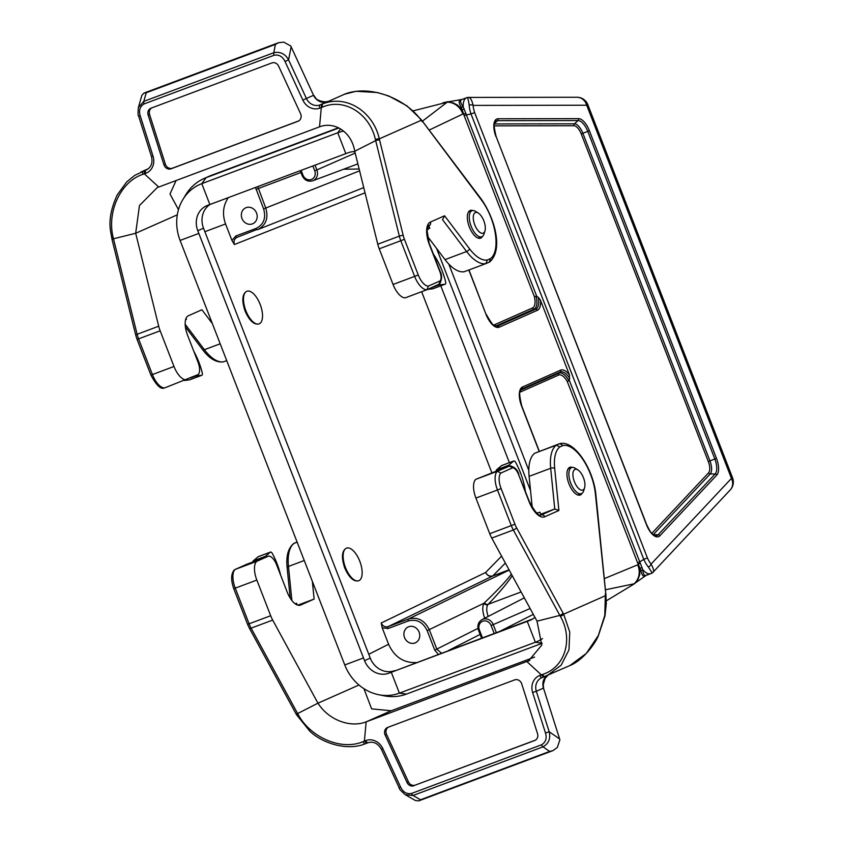<?xml version="1.0" encoding="UTF-8"?>
<svg xmlns="http://www.w3.org/2000/svg" width="843" height="843" viewBox="0 0 843 843"><rect width="100%" height="100%" fill="white"/><g stroke="black" fill="none" stroke-linecap="round" stroke-linejoin="round"><path stroke-width="1.26" d="M212.373 323.607L201.909 309.76L188.389 315.746A17.408 7.808 -110.5 0 0 187.536 335.135L198.021 362.174A11.602 5.206 69.5 0 1 198.274 374.503L164.68 387.906A17.408 7.808 -110.5 0 1 152.414 374.555L173.995 366.473A17.408 7.808 69.5 0 0 186.25 379.824M393.059 284.47L414.63 276.388A17.408 7.808 69.5 0 0 426.895 289.739L405.314 297.821A17.408 7.808 -110.5 0 1 393.059 284.47L379.224 248.811A17.408 7.808 -110.5 0 1 377.769 244.217L354.745 151.255L375.683 140.612A2.898 0.674 -13.6 0 1 379.561 139.98L379.287 138.863C373.417 111.993 346.736 94.279 322.795 103.858L345.461 93.826C371.71 84.342 406.821 99.832 421.205 120.307L422.375 121.835M472.818 210.539A14.795 6.639 69.5 0 0 470.225 210.444A14.795 6.639 69.5 0 0 470.067 210.518A14.795 6.639 69.5 0 0 469.266 226.809A14.795 6.639 69.5 0 0 480.594 238.158A14.795 6.639 69.5 0 0 482.491 236.388M151.624 107.946A5.806 5.184 -113.9 0 0 149.559 114.395L165.376 164.206A5.806 5.184 -113.9 0 0 172.467 168.178L298.791 120.886M226.735 360.635L223.68 361.773A40.612 18.219 -110.5 0 1 204.396 349.697L185.165 324.239M138.378 107.493L141.898 95.248L144.027 93.067L146.261 92.741L143.805 101.371L138.378 107.493C137.883 113.046 137.967 115.891 138.621 116.039L151.477 156.535C152.92 162.868 151.245 167.304 146.461 169.854A11.602 10.369 66.1 0 1 145.965 170.065L134.754 175.355L126.819 181.793L117.282 194.817C111.181 207.926 108.905 219.802 110.444 230.434L112.098 239.728A2.898 0.674 -13.6 0 1 113.478 238.78L135.681 233.269L158.705 326.22A17.408 7.808 69.5 0 0 160.159 330.814L173.995 366.473M176.092 180.539L170.001 193.995L178.484 209.654M111.824 238.611A2.898 0.674 -13.6 0 1 113.215 237.663L137.124 334.292L158.705 326.22M144.332 173.827L143.004 174.29C120.212 181.624 106.724 212.552 113.215 237.663M160.159 330.814L137.072 339.413L150.908 375.072C156.24 385.125 160.623 389.445 164.058 388.043L164.68 387.906M345.525 93.805A2.898 1.286 69.5 0 0 345.493 93.815L344.197 94.3M327.347 101.423L327.158 101.74A11.602 10.369 66.1 0 1 313.554 95.312L306.399 98.483L288.569 59.853C285.134 53.783 280.203 51.402 273.775 52.719A2.898 1.307 69.5 0 0 274.101 55.259L144.132 103.91A2.898 1.307 69.5 0 1 143.805 101.371L273.775 52.719L275.419 44.394L278.654 42.666L144.027 93.067M278.654 42.666L283.733 42.15L290.761 45.996L313.554 95.312M138.621 116.049L140.191 115.691C138.642 110.317 139.949 106.387 144.132 103.91M144.49 170.613L144.343 173.837L158.726 187.041L319.518 126.84L321.32 107.588L319.845 108.146A14.5 12.961 66.1 0 1 302.858 100.106L285.029 61.476L288.569 59.853L291.151 46.786M177.315 214.828L135.681 233.269L139.464 205.534L157.125 187.694L158.726 187.041M171.055 168.8L297.969 121.287A5.806 5.184 66.1 0 0 298.222 121.192A5.806 5.184 66.1 0 0 300.561 113.689L278.633 66.165A5.806 5.184 66.1 0 0 271.836 62.951L151.034 108.167A5.806 5.184 -113.9 0 0 150.792 108.273A5.806 5.184 -113.9 0 0 148.147 115.017L163.963 164.828A5.806 5.184 -113.9 0 0 171.055 168.8L172.467 168.178M442.554 219.686L466.611 251.53A40.612 18.219 69.5 0 0 485.895 263.617L464.324 271.699A40.612 18.219 -110.5 0 1 445.041 259.612L427.454 236.335M377.769 244.217L399.34 236.135L375.409 139.506A2.898 0.674 -13.6 0 1 379.287 138.863L421.205 120.307A2.898 1.465 142.4 0 0 421.068 119.432L481.321 199.854A37.714 16.923 -110.5 0 1 490.594 258.538L487.338 259.981A37.714 16.923 -110.5 0 1 469.498 248.748L444.588 215.776L430.404 222.046A20.306 9.115 69.5 0 0 429.403 244.67L439.898 271.709A8.704 3.909 -110.5 0 1 440.172 280.867L428.37 286.083A14.5 6.512 -110.5 0 1 418.254 274.955L404.419 239.296A14.5 6.512 -110.5 0 1 403.207 235.46L379.561 139.98M375.409 139.506C369.835 114.058 344.734 97.567 322.606 107.061L321.32 107.577M428.37 286.083L427.011 289.697M427.159 289.623L439.73 283.849M438.908 284.418L440.172 280.867M429.277 225.555L429.15 225.608C428.834 224.459 428.16 226.251 427.138 230.993L429.403 244.67M442.543 219.675L444.588 215.776M487.338 259.981L485.895 263.617L489.857 261.783C503.534 249.475 494.599 217.958 481.216 199.022A2.898 1.433 142.9 0 1 481.321 199.854M485.895 263.617L489.404 262.068M489.277 262.12L490.594 258.538M321.309 107.588L321.457 104.363L319.992 104.911A11.602 10.369 66.1 0 1 306.399 98.483L302.858 100.106M319.518 126.84C333.607 121.318 351.31 130.907 354.745 151.255M186.071 318.327L186.472 319.349L185.597 319.739M193.774 351.246A40.612 18.219 -110.5 0 1 202.078 372.121L202.236 372.743A2.898 1.307 -110.5 0 1 201.835 375.272A2.898 1.307 -110.5 0 1 201.698 375.304L195.439 376.094A2.898 1.307 -110.5 0 1 194.933 375.978M189.823 379.75A2.898 1.307 -110.5 0 1 189.696 379.814A2.898 1.307 -110.5 0 1 189.559 379.856L184.48 380.488M428.855 225.798L429.814 228.253L428.855 228.674A14.5 6.512 69.5 0 0 427.201 230.287M433.165 288.654A2.898 1.307 -110.5 0 1 433.039 288.727A2.898 1.307 -110.5 0 1 432.902 288.759L427.643 289.412M433.397 254.091L434.43 255.671A40.612 18.219 -110.5 0 1 445.42 281.025L445.589 281.646A2.898 1.307 -110.5 0 1 445.178 284.175A2.898 1.307 -110.5 0 1 445.041 284.207L438.781 284.997A2.898 1.307 -110.5 0 1 438.107 284.786M538.224 297.231L536.074 296.188A14.921 6.691 -110.5 0 1 534.135 309.065L535.853 309.118A15.564 6.986 69.5 0 0 538.224 297.231L540.479 300.224L569.457 374.924L569.288 380.225L639.742 561.87L643.789 559.404L471.005 113.931L474.662 112.604L647.361 557.855A14.552 6.533 69.5 0 0 651.059 564.093C654.031 569.257 654.316 572.239 651.934 573.029M493.408 325.019A13.288 5.964 69.5 0 0 494.441 324.787L532.586 307.906A13.288 5.964 69.5 0 0 534.357 296.631L464.093 115.48L471.005 113.931A17.45 7.829 -110.5 0 1 469.172 105.154C468.413 99.664 467.644 97.156 466.864 97.64L466.822 97.662A17.577 7.882 69.5 0 0 466.706 97.693A17.577 7.882 69.5 0 0 466.643 97.714A17.577 7.882 69.5 0 0 463.218 106.861C460.404 102.899 459.867 100.496 461.606 99.6L466.643 97.714M414.967 642.967A8.704 7.777 -113.9 0 0 415.346 642.809A8.704 7.777 -113.9 0 0 418.929 631.702A8.704 7.777 -113.9 0 0 408.297 626.897A8.704 7.777 -113.9 0 0 404.629 637.793A8.704 7.777 -113.9 0 0 414.967 642.967M368.781 654.284L388.581 644.252L382.195 627.782L381.205 623.019L485.631 572.481C487.391 575.506 489.804 576.644 492.849 575.895A2.898 1.307 -110.5 0 1 492.67 576.032L492.649 576.032C489.614 576.781 487.275 575.6 485.631 572.481L501.585 556.138M388.581 644.252C394.387 656.908 403.597 663.019 416.2 662.577M252.415 223.88A8.704 7.777 -113.9 0 0 252.795 223.722A8.704 7.777 -113.9 0 0 256.377 212.615A8.704 7.777 -113.9 0 0 245.745 207.81A8.704 7.777 -113.9 0 0 242.067 218.706A8.704 7.777 -113.9 0 0 252.415 223.88M237.083 237.336L237.083 237.336C234.312 238.801 233.416 241.203 234.396 244.533L231.941 240.424L225.555 223.953L204.87 231.699M228.284 197.641C223.047 205.502 222.131 214.27 225.555 223.953M358.528 580.795L358.328 580.88C353.407 581.659 348.876 577.329 344.703 567.876C341.299 557.634 341.773 551.101 346.146 548.266L346.347 548.192M258.896 323.933L258.696 324.018C253.785 324.797 249.243 320.466 245.071 311.014C241.667 300.772 242.152 294.239 246.514 291.404L246.725 291.33M444.008 102.509L462.385 99.411M646.802 574.863L632.577 584.916M422.417 121.181L447.19 102.193A26.165 11.739 -110.5 0 1 448.044 102.045L453.26 102.888L457.633 105.175L462.196 109.938L461.184 107.251C458.74 103.088 458.56 100.538 460.636 99.6A1.739 1.517 -109.8 0 0 461.574 99.611M446.179 102.172L448.044 102.045M645.875 575.484A1.739 1.517 62.6 0 0 645.422 575.98C643.357 576.97 641.871 575.211 640.943 570.711L639.921 568.14L639.732 574.673L638.025 579.236L634.705 583.282A26.165 11.739 -110.5 0 1 634.547 583.419A26.165 11.739 -110.5 0 1 633.999 583.83L605.4 589.784M639.932 568.14L638.277 564.241A19.284 8.651 -110.5 0 1 637.614 562.839L567.35 381.689L569.288 380.225M533.313 614.378L500.394 631.059M512.217 575.653C507.749 582.661 499.73 592.207 488.181 604.294L487.834 604.716C486.285 607.381 486.4 611.291 488.181 616.444M509.077 569.889L492.67 576.032L388.159 626.602L408.476 618.994C417.675 616.676 424.63 620.269 429.329 629.763L436.895 649.279L441.469 653.114M487.834 604.716A2.898 2.445 35 0 1 484.093 603.166L484.535 602.671C497.623 590.184 506.569 580.648 511.353 574.062M257.758 186.598L265.756 208.031C268.664 218.052 265.988 225.25 257.726 229.612L363.744 187.599M257.473 229.707L257.473 229.707A1.739 0.78 -110.5 0 1 256.146 228.39C263.754 224.533 266.23 218.031 263.596 208.885L255.524 187.441M463.218 106.892L465.894 113.468A17.545 7.872 69.5 0 0 466.284 114.732M468.086 97.419L466.864 97.64M637.614 562.839L639.721 561.881A17.545 7.872 69.5 0 0 640.28 563.071L642.682 569.573M651.502 573.356L650.859 573.619A17.577 7.882 -110.5 0 1 650.796 573.64A17.577 7.882 -110.5 0 1 642.703 569.605M651.376 573.366C652.408 573.493 651.376 571.375 648.309 566.981A2.898 1.56 -39.1 0 0 651.059 564.093L731.45 478.392L586.717 105.227L587.824 104.669A11.602 11.602 0 0 0 576.981 97.261A11.602 10.232 89.9 0 1 586.717 105.227L473.134 105.396A14.552 6.533 69.5 0 0 474.662 112.604M648.309 566.981A17.45 7.829 -110.5 0 1 643.831 559.383L643.789 559.404M467.496 97.503C469.909 96.787 471.785 99.421 473.134 105.396A2.898 1.444 -3.8 0 0 469.172 105.154M604.283 578.635L637.698 564.81A17.408 15.469 -123.5 0 1 633.999 583.83L634.705 583.282M464.093 115.48A19.284 8.651 -110.5 0 1 463.639 113.984L462.206 109.927M640.943 570.711L642.724 569.626C643.22 574.22 644.358 576.127 646.138 575.347M643.831 559.383L647.361 557.855M534.357 296.631L536.074 296.188M462.101 109.558L464.23 109.053M461.184 107.251L463.207 106.829M640.1 568.467L641.997 567.381M338.854 127.988L206.156 177.662A49.315 44.057 -113.9 0 0 204.017 178.537L209.264 176.208A49.315 44.057 66.1 0 1 211.403 175.344L338.443 127.778M343.649 131.118A45.585 40.727 -113.9 0 0 337.748 132.773L201.783 183.669A45.585 40.727 -113.9 0 0 182.805 199.665A45.585 40.727 -113.9 0 0 180.107 240.445L344.766 664.937A45.585 40.727 -113.9 0 0 378.697 694.716A45.585 40.727 -113.9 0 0 399.392 693.146L391.3 672.282L388.876 673.199L532.776 618.931M394.598 670.659A20.306 18.146 66.1 0 1 370.256 658.098L203.511 228.19A20.306 18.146 66.1 0 1 210.086 204.449M340.551 128.916L337.748 132.773L345.83 153.626L348.264 152.72A20.306 18.146 -113.9 0 1 354.861 151.698M448.782 264.049L528.814 470.394M530.542 490.689L436.558 248.39M509.383 462.649L440.794 285.819M491.775 472.533L421.637 291.71M378.697 694.716L384.071 695.791A49.315 44.057 -113.9 0 0 406.463 694.084L399.392 693.146L535.358 642.25A45.585 40.727 -113.9 0 0 542.523 638.615M391.3 672.282L529.699 620.48A20.306 18.146 -113.9 0 0 530.574 620.121A20.306 18.146 -113.9 0 0 534.905 617.308M406.463 694.084L542.144 643.293M180.107 240.445L198.843 233.427L364.534 660.627A20.306 18.146 -113.9 0 0 388.876 673.199M345.83 153.626L207.441 205.439A20.306 18.146 -113.9 0 0 206.567 205.797A20.306 18.146 -113.9 0 0 197.789 230.729L203.511 228.19M198.843 233.427L197.789 230.729M204.017 178.537A49.315 44.057 -113.9 0 0 185.629 194.965L182.805 199.665M577.908 469.909L575.211 468.244A13.92 6.249 69.5 0 0 571.617 467.58A13.92 6.249 69.5 0 0 570.648 482.807A13.92 6.249 69.5 0 0 581.375 493.661A13.92 6.249 69.5 0 0 581.533 493.598A13.92 6.249 69.5 0 0 583.662 490.795L584.589 487.77A11.022 4.942 69.5 0 0 577.908 469.909A11.022 4.942 69.5 0 0 573.482 478.835A11.022 4.942 69.5 0 0 582.913 489.983A11.022 4.942 69.5 0 0 584.589 487.77M478.276 213.047L475.589 211.382A13.92 6.249 69.5 0 0 471.985 210.718A13.92 6.249 69.5 0 0 471.016 225.945A13.92 6.249 69.5 0 0 481.753 236.799A13.92 6.249 69.5 0 0 481.901 236.735A13.92 6.249 69.5 0 0 484.03 233.933L484.967 230.908A11.022 4.942 69.5 0 0 478.276 213.047A11.022 4.942 69.5 0 0 473.85 221.972A11.022 4.942 69.5 0 0 483.281 233.121A11.022 4.942 69.5 0 0 484.967 230.908M259.307 323.775A17.408 7.808 -110.5 0 1 259.117 323.86A17.408 7.808 -110.5 0 1 245.703 310.298A17.408 7.808 -110.5 0 1 246.915 291.256A17.408 7.808 -110.5 0 1 260.245 304.608A17.408 7.808 -110.5 0 1 259.307 323.775M358.939 580.637A17.408 7.808 -110.5 0 1 358.749 580.722A17.408 7.808 -110.5 0 1 345.335 567.16A17.408 7.808 -110.5 0 1 346.547 548.119A17.408 7.808 -110.5 0 1 359.877 561.47A17.408 7.808 -110.5 0 1 358.939 580.637M543.619 677.013L547.16 675.612L561.153 665.19L568.983 649.858L569.763 632.039L563.661 614.199L516.611 527.844A14.5 6.512 -110.5 0 1 514.936 524.22L501.1 488.55A14.5 6.512 -110.5 0 1 500.879 473.039L512.681 467.812L509.33 465.968L475.737 479.361L497.307 471.29A17.408 7.808 69.5 0 0 497.475 489.994L475.905 498.065A17.408 7.808 -110.5 0 1 475.737 479.361M256.672 561.375A17.408 7.808 69.5 0 0 256.841 580.079L235.271 588.151A17.408 7.808 -110.5 0 1 235.092 569.446L256.672 561.375L268.685 556.053L246.894 564.22M572.45 467.401A14.795 6.639 69.5 0 0 569.857 467.307A14.795 6.639 69.5 0 0 568.825 483.492A14.795 6.639 69.5 0 0 580.226 495.02A14.795 6.639 69.5 0 0 580.384 494.957A14.795 6.639 69.5 0 0 582.123 493.25M413.85 785.75A5.806 5.184 66.1 0 1 407.053 782.525L385.125 735.001A5.806 5.184 66.1 0 1 387.474 727.509A5.806 5.184 66.1 0 1 387.727 727.404L514.63 679.901A5.806 5.184 -113.9 0 1 521.722 683.863L537.539 733.684A5.806 5.184 -113.9 0 1 534.905 740.417A5.806 5.184 -113.9 0 1 534.652 740.523L415.262 785.118A5.806 5.184 66.1 0 1 408.465 781.904L386.537 734.379A5.806 5.184 66.1 0 1 388.317 727.182M415.262 785.118L535.474 740.122M559.889 739.806L557.307 747.467L552.924 750.628L549.657 751.429L543.008 746.835C548.688 743.6 550.753 738.573 549.183 731.756L536.327 691.271L543.472 688.099A11.602 10.369 66.1 0 1 546.865 675.749M543.472 688.099L559.636 738.963L549.183 731.756L545.495 732.999C547.054 738.373 545.737 742.304 541.554 744.78L411.584 793.442A2.898 1.307 -110.5 0 0 413.038 795.486L405.241 794.686L415.473 800.555L418.781 800.85L420.509 799.775L413.038 795.486L543.008 746.835A2.898 1.307 -110.5 0 1 541.554 744.78M563.113 613.209A2.898 0.811 151.1 0 1 559.847 615.401L537.023 621.175L491.754 538.076A17.408 7.808 -110.5 0 1 489.741 533.724L475.905 498.065M532.218 507.381L529.109 476.358A40.612 18.219 -110.5 0 1 534.736 453.239L556.317 445.167A40.612 18.219 69.5 0 0 550.679 468.276L554.757 508.982L540.732 514.241M512.681 467.812A8.704 3.909 -110.5 0 1 518.55 474.493L529.035 501.532A20.306 9.115 69.5 0 0 544.715 516.77L558.898 510.489L554.673 468.35A37.714 16.923 -110.5 0 1 559.857 446.927L563.113 445.483L559.699 443.66L534.736 453.239M363.944 688.689L371.605 708.868L391.194 710.765L534.588 657.087M538.213 512.797L539.931 512.154L540.974 514.862L540.384 515.126M542.081 677.593A2.898 1.307 -110.5 0 1 539.868 675.401A14.5 12.961 -113.9 0 0 532.639 692.514L536.327 691.271A11.602 10.369 66.1 0 1 541.606 677.783L569.836 665.58C581.828 661.007 594.399 645.201 598.235 636.065L605.032 615.748L606.296 603.483L605.864 594.347M605.4 593.672L604.779 615.485L598.34 635.496L586.306 653.43L569.847 665.57M606.033 596.296A2.898 1.349 -5.2 0 0 605.58 595.632L563.661 614.199A2.898 0.811 151.1 0 1 560.384 616.391L513.324 530.005L491.754 538.076M543.587 677.024L541.343 674.864L542.66 674.411C565.6 667.024 573.303 638.646 560.384 616.391M500.879 473.039L497.307 471.29L510.089 465.842M558.898 510.489L554.757 508.982L540.943 515.084M559.857 446.927L556.317 445.167L560.1 443.566M563.113 445.483A37.714 16.923 -110.5 0 1 595.4 493.977L605.822 594.336M559.878 739.817L559.636 738.963M537.023 621.175L541.764 645.137L528.371 661.091L526.959 661.66L541.354 674.864L539.868 675.401M529.847 660.375L366.168 721.85L364.376 741.113L366.61 743.273L368.085 742.725C373.523 741.187 377.97 743.368 381.394 749.279L382.827 748.595L400.657 787.225L399.224 787.91L381.394 749.279M312.353 581.375L314.123 599.067L300.603 605.053A17.408 7.808 -110.5 0 1 300.414 605.126A17.408 7.808 -110.5 0 1 287.157 591.997L276.673 564.958A11.602 5.206 69.5 0 0 268.685 556.053M291.878 600.501L288.464 566.443A40.612 18.219 -110.5 0 1 294.102 543.324L297.147 542.186M314.123 599.067L297.821 605.169M256.841 580.079L270.677 615.738A17.408 7.808 69.5 0 0 272.689 620.09L317.959 703.188L297.632 713.557A2.898 0.811 151.1 0 1 295.935 713.684M272.689 620.09L251.109 628.161L298.18 714.548A2.898 0.811 151.1 0 1 296.483 714.674L309.803 731.166C322.1 743.083 346.905 751.292 365.23 743.8L366.568 743.294M298.18 714.548C310.192 737.14 341.088 751.071 363.07 741.64L365.841 740.554A14.5 12.961 66.1 0 1 382.827 748.595M247.115 564.125L234.354 569.9C230.971 573.714 230.771 579.963 233.753 588.677L235.271 588.151L249.096 623.809L270.677 615.738M297.084 542.007L293.512 543.693M391.194 710.765L366.168 721.85C350.593 728.025 328.781 720.27 317.959 703.188L358.981 685.022M297.252 604.979L296.588 603.251L295.155 603.788M280.635 575.179A40.612 18.219 69.5 0 0 272.679 554.146L272.384 553.588A2.898 1.307 69.5 0 0 270.487 552.081A2.898 1.307 69.5 0 0 270.308 552.186L265.366 556.359A2.898 1.307 69.5 0 0 264.976 557.444M258.548 556.58A2.898 1.307 69.5 0 0 258.348 556.622A2.898 1.307 69.5 0 0 258.169 556.728L253.227 560.901A2.898 1.307 69.5 0 0 252.837 561.986M296.588 603.251L295.63 603.672A14.5 6.512 -110.5 0 1 295.471 603.736A14.5 6.512 -110.5 0 1 295.208 603.82M539.931 512.154L538.972 512.576A14.5 6.512 -110.5 0 1 538.814 512.639A14.5 6.512 -110.5 0 1 536.074 512.47M525.358 491.184L525.031 489.288A40.612 18.219 69.5 0 0 516.021 463.049L515.726 462.491A2.898 1.307 69.5 0 0 513.83 460.984A2.898 1.307 69.5 0 0 513.65 461.089L508.708 465.262A2.898 1.307 69.5 0 0 508.318 466.348M501.891 465.484A2.898 1.307 69.5 0 0 501.69 465.526A2.898 1.307 69.5 0 0 501.511 465.631L496.569 469.804A2.898 1.307 69.5 0 0 496.179 470.889M146.935 169.633L145.965 170.065A2.898 1.307 69.5 0 0 145.818 173.289A14.5 12.961 -113.9 0 0 153.047 156.187L140.191 115.691M220.192 343.786L204.396 349.697A2.898 1.433 -37.1 0 1 202.541 349.56C209.254 358.56 216.177 362.669 223.3 361.889M150.908 375.072L152.414 374.555L138.579 338.886A17.408 7.808 -110.5 0 1 137.124 334.292A2.898 0.653 -13.9 0 0 135.744 335.229L112.098 239.739M143.004 174.29A2.898 1.264 69.5 0 1 143.131 171.118L148.052 168.948M327.137 101.75L319.992 104.911A2.898 1.307 -110.5 0 0 319.845 108.146M321.499 104.353L322.795 103.858A2.898 1.338 -110.5 0 0 322.606 107.061M146.261 92.741L275.419 44.394M151.477 156.535L153.047 156.187M144.343 173.848L145.818 173.289M163.963 164.828L165.376 164.206M149.559 114.395L148.147 115.017M285.029 61.476C282.553 56.449 278.907 54.373 274.101 55.259M469.498 248.748A2.898 1.433 -37.1 0 1 466.611 251.53L445.041 259.612M404.419 239.296L400.794 240.729L414.63 276.388L418.254 274.955M403.207 235.46A2.898 0.653 -13.9 0 0 399.34 236.135A17.408 7.808 69.5 0 0 400.794 240.729L379.224 248.811M439.751 283.87C442.027 279.054 442.164 274.955 440.172 271.572L439.898 271.709M429.024 225.661A2.898 2.592 -113.9 0 0 430.404 222.046M189.559 379.856L201.698 375.304M190.56 377.917L195.439 376.094M432.902 288.759L445.041 284.207M431.258 287.811L438.781 284.997M539.151 451.353L521.627 406.189A17.197 7.713 -110.5 0 1 522.481 387.032L560.616 370.14A17.197 7.713 -110.5 0 1 569.457 374.924M540.479 300.224A17.197 7.713 -110.5 0 1 537.402 310.277L499.256 327.168A17.197 7.713 -110.5 0 1 485.979 314.26L468.813 270.013M732.556 477.833L731.45 478.392A11.602 10.127 43.2 0 1 730.207 489.962A11.602 11.602 0 0 0 732.556 477.833L587.824 104.669M495.937 136.555A15.722 7.06 -110.5 0 1 498.055 118.768L578.583 118.642A15.722 7.06 -110.5 0 1 589.394 130.718L716.466 458.35A15.722 7.06 -110.5 0 1 716.824 475.052L659.816 535.821A15.722 7.06 -110.5 0 1 646.539 524.841L496.106 136.471L646.707 524.757C651.65 534.905 651.839 533.082 654.368 535.284L655.822 535.716A14.089 6.322 69.5 0 0 658.151 534.747L715.159 473.966A14.089 6.322 69.5 0 0 714.843 459.003L587.761 131.371A14.089 6.322 69.5 0 0 578.077 120.56L497.549 120.675A14.089 6.322 69.5 0 0 495.505 121.487C493.503 121.529 493.703 126.524 496.106 136.471M466.305 114.722L536.759 296.378M637.698 564.81A9.558 4.289 69.5 0 0 638.277 564.241L640.28 563.071M567.35 381.689A13.288 5.964 69.5 0 0 558.635 375.061L520.5 391.953A13.288 5.964 69.5 0 0 519.857 392.353M651.85 533.303L708.552 472.86A10.643 4.773 69.5 0 0 708.31 461.542L581.238 133.911A10.643 4.773 69.5 0 0 573.914 125.733L494.103 125.86M438.307 654.305L434.746 650.132L427.169 630.627C422.944 622.071 416.695 618.836 408.402 620.933L388.086 628.541L382.195 627.782M231.941 240.424L235.829 235.998L256.146 228.39M365.04 192.815L234.396 244.533M413.133 110.865L447.19 102.193A17.408 15.532 75.9 0 1 462.849 114.037L429.14 130.085M494.346 123.942L574.42 123.826A12.287 5.511 -110.5 0 1 582.861 133.257L709.943 460.889A12.287 5.511 -110.5 0 1 710.217 473.935L715.159 473.966A1.739 1.517 43.2 0 1 716.824 475.052M708.552 472.86A1.739 1.517 -136.8 0 0 710.217 473.935L653.304 534.61M653.441 534.704L658.151 534.747A1.739 1.517 -136.8 0 1 659.816 535.821M708.31 461.542L716.466 458.35M581.238 133.911L589.394 130.718M573.914 125.733A1.739 1.538 -90.1 0 1 574.42 123.826L578.077 120.56A1.739 1.538 -90.1 0 0 578.583 118.642M494.472 123.426L497.549 120.675A1.739 1.538 89.9 0 0 498.055 118.768M569.794 378.633A15.564 6.986 69.5 0 0 560.247 372.026L522.112 388.908A15.564 6.986 69.5 0 0 521.174 389.54C518.951 389.571 519.162 395.093 521.796 406.105L539.32 451.29M520.679 390.161A14.921 6.691 -110.5 0 1 520.858 390.067L559.004 373.186A14.921 6.691 -110.5 0 1 568.899 380.825M558.635 375.061A1.739 1.56 -113.9 0 1 559.004 373.186L560.247 372.026A1.739 1.56 66.1 0 0 560.616 370.14M520.5 391.953A1.739 1.56 -113.9 0 1 520.858 390.067L522.112 388.908A1.739 1.56 66.1 0 0 522.481 387.032M485.979 314.26L486.137 314.176C497.17 333.333 495.041 323.522 496.253 326.273A15.564 6.986 69.5 0 0 497.707 325.999L535.853 309.118A1.739 1.56 -113.9 0 1 537.402 310.277M532.586 307.906A1.739 1.56 -113.9 0 0 534.135 309.065L496 325.956A14.921 6.691 -110.5 0 1 495.463 326.136M494.441 324.787A1.739 1.56 -113.9 0 0 496 325.956L497.707 325.999A1.739 1.56 -113.9 0 1 499.256 327.168M465.894 113.468L463.639 113.984A9.558 4.289 69.5 0 0 462.849 114.037M480.099 634.421L448.634 650.438M484.535 602.671A2.898 2.508 -136.2 0 0 488.181 604.294L521.1 591.965M408.402 620.933A1.739 0.78 69.5 0 1 408.476 618.994L509.183 570.068M237.168 237.315L256.862 229.507L237.146 237.315A1.739 0.78 -110.5 0 1 235.829 235.998M505.368 563.071L492.849 575.895L509.046 569.826M300.93 172.499L256.019 189.38M263.596 208.885L359.603 170.844M359.15 169.022L343.628 169.222M484.725 618.225L484.672 618.109C482.344 611.554 482.143 606.57 484.093 603.166L427.169 630.627M434.746 650.132L477.97 628.372M524.314 597.866L482.038 619.605A8.746 7.819 66.1 0 1 493.271 624.684L496.327 632.577M530.11 608.509L491.121 625.538A7.007 6.259 -113.9 0 0 482.723 621.207A7.007 6.259 -113.9 0 0 479.393 629.932L482.428 637.782M494.167 633.388L491.121 625.538M355.198 153.078L316.873 169.907A8.746 7.819 66.1 0 1 312.711 180.802L357.875 163.879M315.029 165.165L316.873 169.907L314.724 170.76L312.858 165.976M301.13 170.36L302.995 175.154A7.007 6.259 -113.9 0 0 311.394 179.485A7.007 6.259 -113.9 0 0 314.724 170.76M381.205 623.019C382.764 626.191 385.082 627.382 388.159 626.602A1.739 0.78 69.5 0 0 388.086 628.541M484.672 618.109L486.084 617.529M479.393 629.932L478.476 630.248C477.054 625.538 478.244 621.986 482.038 619.605M302.226 175.386L302.995 175.154M468.982 269.95L485.958 314.228M633.409 584.315L634.305 583.914M447.264 101.697L446.21 102.161M542.175 643.156L535.358 642.25L527.265 621.386M531.427 619.71L529.699 620.48M370.256 658.098L364.534 660.627M344.766 664.937L363.491 657.93M209.875 204.533L201.783 183.669L206.156 177.662L211.403 175.344M541.606 677.783A11.602 10.369 66.1 0 1 542.112 677.582L543.524 677.045M489.741 533.724L514.936 524.22M501.1 488.55L497.475 489.994L511.311 525.653A17.408 7.808 69.5 0 0 513.324 530.005A2.898 0.78 151.4 0 0 516.611 527.844M529.109 476.358L550.679 468.276A2.898 1.317 174.3 0 1 554.673 468.35M544.715 516.77A2.898 2.592 -113.9 0 0 541.248 514.968A17.408 7.808 -110.5 0 1 541.048 515.052C541.027 513.83 539.351 520.531 529.309 501.395L529.035 501.532M544.884 676.539A2.898 1.338 -110.5 0 1 542.66 674.411M518.55 474.493L529.309 501.395M595.4 493.977A2.898 1.317 -5.7 0 1 595.864 494.609M365.841 740.554A2.898 1.307 69.5 0 0 368.054 742.736L365.261 743.789M549.657 751.429L420.509 799.775M532.639 692.514L545.495 732.999M400.657 787.225C403.144 792.251 406.779 794.317 411.584 793.442M290.192 598.087L287.147 567.708A2.898 1.317 174.3 0 1 288.464 566.443L304.26 560.521M363.07 741.64A2.898 1.264 69.5 0 0 365.219 743.8M251.109 628.161A2.898 0.78 151.4 0 1 249.423 628.298L247.589 624.336L249.096 623.809A17.408 7.808 -110.5 0 0 251.109 628.161M407.053 782.525L408.465 781.904M386.537 734.379L385.125 735.001M270.308 552.186L258.169 556.728M265.366 556.359L253.227 560.901M513.65 461.089L501.511 465.631M508.708 465.262L496.569 469.804M148.305 168.748L140.855 172.056M185.376 326.842L202.541 349.56M313.248 94.669L315.672 97.988C316.22 100.328 325.261 102.825 327.411 101.402L326.715 101.634M427.064 289.676L439.034 284.376M440.172 271.572L429.688 244.533M481.216 199.022L422.248 120.96M344.165 94.311L355.967 91.297L377.327 92.519L388.739 95.954L407.032 105.902L421.079 119.443M137.072 339.413L135.744 335.229M189.696 379.814L201.835 375.272M433.039 288.727L445.178 284.175M442.975 102.751L446.632 102.119M632.303 585.095L606.286 600.848M481.532 638.119L478.476 630.248M300.234 170.697L302.079 175.47C304.46 180.254 308.001 182.035 312.711 180.802M576.981 97.261L468.192 97.419M652.893 572.386L730.207 489.962M645.706 575.548L650.796 573.64M652.798 572.492L651.523 573.356M577.824 494.989L581.375 493.661M568.056 468.908L571.617 467.58M478.192 238.126L481.753 236.799M468.423 212.046L471.985 210.718M547.95 675.264L545.115 678.352L543.229 684.737L543.693 688.773M510.089 465.821C514.683 466.99 517.591 469.836 518.824 474.356M560.079 443.555C574.947 440.172 593.63 469.994 595.864 494.588L605.864 594.336M418.982 800.776L552.924 750.628M249.423 628.298L296.473 714.664M247.589 624.336L233.753 588.677M235.007 569.489L246.988 564.178M293.522 543.64C288.085 548.329 285.967 556.348 287.147 567.708M293.975 543.377L297.073 541.996M405.23 794.686C400.731 790.671 398.718 788.416 399.213 787.91M270.487 552.081L258.348 556.622M513.83 460.984L501.69 465.526"/></g></svg>
